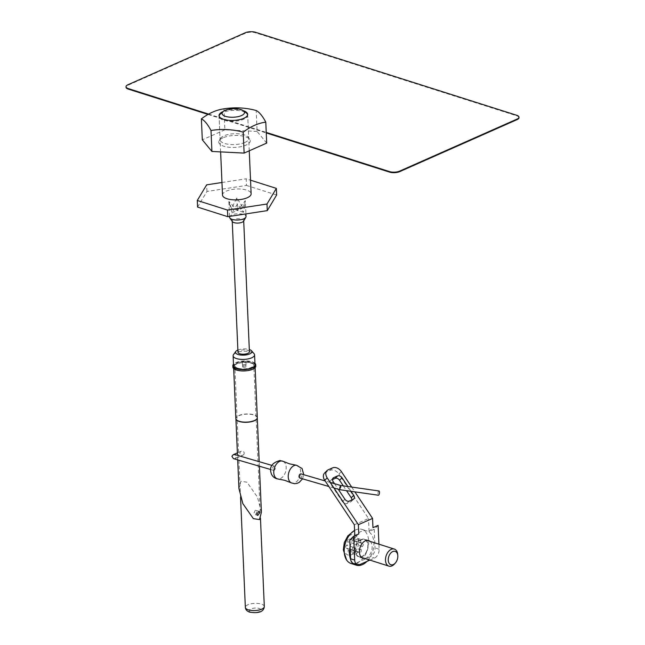 <?xml version="1.0" encoding="UTF-8"?>
<svg xmlns="http://www.w3.org/2000/svg" width="645" height="645" viewBox="0 0 645 645"><rect width="100%" height="100%" fill="white"/><g stroke="black" fill="none" stroke-linecap="round" stroke-linejoin="round"><path stroke-width="0.48" stroke-dasharray="3.23 2.42" d="M220.235 114.173A14.327 5.426 177.5 0 1 243.165 111.488A14.327 5.426 177.5 0 1 246.342 113.028M247.632 114.778A14.327 5.426 177.5 0 1 247.696 115.197A14.327 5.426 177.5 0 1 239.19 120.575A14.327 5.426 177.5 0 1 223.605 120.155A14.327 5.426 177.5 0 1 219.074 116.447A14.327 5.426 177.5 0 1 219.098 116.027M222.509 195.048A14.327 5.426 177.5 0 1 231.015 189.678A14.327 5.426 177.5 0 1 246.6 190.09A14.327 5.426 177.5 0 1 251.131 193.798M197.572 207.085L206.932 191.46L246.463 185.421L246.18 178.802L250.534 180.181M246.463 185.421L276.641 195.008M206.932 191.46L206.642 184.841M221.961 182.503L246.18 178.802M243.358 110.722A14.327 5.426 -2.5 0 0 223.009 111.617M231.765 107.965A73.393 65.887 -149.1 0 0 223.976 108.86A73.393 47.214 107.6 0 0 221.807 109.198M223.009 137.796A15.754 5.974 -2.5 0 0 219.147 140.707A15.754 5.974 -2.5 0 0 227.137 147.004A15.754 5.974 -2.5 0 0 246.003 145.101A15.754 5.974 -2.5 0 0 249.736 139.368A15.754 5.974 -2.5 0 0 238.376 135.515A15.754 5.974 -2.5 0 0 223.009 137.796M244.858 142.481A14.327 5.426 177.5 0 1 229.257 144.416A14.327 5.426 177.5 0 1 220.09 139.78A14.327 5.426 177.5 0 1 220.445 138.481A14.327 5.426 177.5 0 1 223.952 135.837A14.327 5.426 177.5 0 1 237.924 133.757A14.327 5.426 177.5 0 1 248.252 137.264A14.327 5.426 177.5 0 1 248.712 138.53A14.327 5.426 177.5 0 1 244.858 142.481M266.699 143.085L257.089 131.443L256.17 110.497M257.089 131.443L224.895 129.806L223.976 108.86M224.895 129.806L202.312 139.812M245.35 361.41A1.79 0.677 -2.5 0 0 243.407 361.353A1.79 0.677 -2.5 0 0 242.343 362.03A1.79 0.677 -2.5 0 0 242.907 362.49A1.79 0.677 -2.5 0 0 244.858 362.546A1.79 0.677 -2.5 0 0 245.922 361.869A1.79 0.677 -2.5 0 0 245.35 361.41M245.495 364.723A1.79 0.677 -2.5 0 0 243.552 364.667A1.79 0.677 -2.5 0 0 242.488 365.336A1.79 0.677 -2.5 0 0 243.052 365.804A1.79 0.677 -2.5 0 0 245.003 365.852A1.79 0.677 -2.5 0 0 246.067 365.183A1.79 0.677 -2.5 0 0 245.495 364.723A1.79 0.677 -2.5 0 0 243.552 364.667A1.79 0.677 -2.5 0 0 242.488 365.336A1.79 0.677 -2.5 0 0 243.052 365.804A1.79 0.677 -2.5 0 0 245.003 365.852A1.79 0.677 -2.5 0 0 246.067 365.183A1.79 0.677 -2.5 0 0 245.495 364.723M237.795 368.134A9.49 3.596 177.5 0 1 234.796 365.675A9.49 3.596 177.5 0 1 240.432 362.119A9.49 3.596 177.5 0 1 250.752 362.393A9.49 3.596 177.5 0 1 253.759 364.844A9.49 3.596 177.5 0 1 248.123 368.408A9.49 3.596 177.5 0 1 237.795 368.134M255.009 364.796A10.747 4.072 -2.5 0 0 251.606 362.014A10.747 4.072 -2.5 0 0 239.924 361.7A10.747 4.072 -2.5 0 0 233.546 365.731M233.506 354.613A10.747 4.072 177.5 0 1 251.179 352.081A10.747 4.072 177.5 0 1 254.074 353.71M237.876 350.025A8.24 3.12 177.5 0 1 249.317 349.526A8.24 3.12 177.5 0 1 249.325 349.526M249.422 351.767A5.732 2.169 -2.5 0 0 247.607 350.283A5.732 2.169 -2.5 0 0 241.375 350.114A5.732 2.169 -2.5 0 0 237.973 352.267M232.434 221.662A5.732 2.169 177.5 0 1 232.248 221.154A5.732 2.169 177.5 0 1 235.651 219.002A5.732 2.169 177.5 0 1 241.883 219.171A5.732 2.169 177.5 0 1 243.697 220.655A5.732 2.169 177.5 0 1 243.56 221.171M229.572 217.244A8.24 3.12 177.5 0 1 234.458 214.156A8.24 3.12 177.5 0 1 243.423 214.398A8.24 3.12 177.5 0 1 246.027 216.526M243.133 207.883L237.513 210.375L228.878 201.458L231.507 208.464L236.836 197.934L243.133 207.883L245.334 200.635L243.52 212.286L237.384 204.159L231.894 212.866L228.878 201.458L229.531 216.397M236.836 197.934L237.513 210.375L245.334 200.635L245.914 213.898M231.894 212.866L237.513 210.375L231.507 208.464M243.52 212.286L237.513 210.375L237.384 204.159M243.109 367.126A1.79 0.677 -2.5 0 0 245.06 367.182A1.79 0.677 -2.5 0 0 246.124 366.505A1.79 0.677 -2.5 0 0 245.56 366.046A1.79 0.677 -2.5 0 0 243.608 365.989A1.79 0.677 -2.5 0 0 242.544 366.666A1.79 0.677 -2.5 0 0 243.109 367.126M256.895 511.816L255.565 514.766L253.969 513.122L255.299 510.171L256.895 511.816M257.282 417.968A10.707 4.055 -2.5 0 0 257.291 417.767A10.707 4.055 -2.5 0 0 253.896 415.001A10.707 4.055 -2.5 0 0 242.246 414.687A10.707 4.055 -2.5 0 0 235.893 418.702A10.707 4.055 -2.5 0 0 235.917 418.903M257.315 417.581A10.747 4.072 -2.5 0 0 253.912 414.8A10.747 4.072 -2.5 0 0 242.23 414.485A10.747 4.072 -2.5 0 0 235.844 418.516M236.997 369.835A10.747 4.072 -2.5 0 0 248.688 370.149A10.747 4.072 -2.5 0 0 255.065 366.118A10.747 4.072 -2.5 0 0 251.671 363.337A10.747 4.072 -2.5 0 0 239.98 363.022A10.747 4.072 -2.5 0 0 233.603 367.053A10.747 4.072 -2.5 0 0 236.997 369.835M255.783 366.086A11.457 4.346 -2.5 0 0 252.155 363.119A11.457 4.346 -2.5 0 0 239.69 362.788A11.457 4.346 -2.5 0 0 232.885 367.086M254.944 363.28A11.457 4.346 -2.5 0 0 252.098 361.797A11.457 4.346 -2.5 0 0 233.474 364.223M261.41 512.275L257.484 497.182L247.011 482.218L240.883 481.243L238.94 488.563M233.458 458.643L235.191 458.539L236.505 456.958L234.941 454.604M244.133 453.628A2.153 2.104 66.4 0 1 240.746 454.854A2.153 2.104 66.4 0 1 241.198 451.226A2.153 2.104 66.4 0 1 244.133 453.628M275.351 468.302A2.153 1.371 -73.7 0 1 273.569 470.334A2.153 1.371 -73.7 0 1 273.359 470.302A2.153 1.371 -73.7 0 1 272.569 468.173A2.153 1.371 -73.7 0 1 274.359 466.142A2.153 1.371 -73.7 0 1 274.568 466.174A2.153 1.371 -73.7 0 1 275.351 468.302M339.786 489.7L340.705 487.386L340.697 485.483M379.01 490.982A2.153 0.734 -81.8 0 0 378.026 492.732A2.153 0.734 -81.8 0 0 378.405 495.231M300.078 478.074A2.153 1.371 106.3 0 0 301.86 476.042A2.153 1.371 106.3 0 0 301.078 473.914M361.305 539.486A9.312 5.99 -72.4 0 1 364.498 539.22A9.312 5.99 -72.4 0 1 367.916 547.573A9.312 5.99 -72.4 0 1 362.055 556.7A9.312 5.99 -72.4 0 1 358.862 556.966A9.312 5.99 -72.4 0 1 355.435 548.613A9.312 5.99 -72.4 0 1 361.305 539.486M370.061 541.365A9.312 5.99 -72.4 0 1 371.786 550.137A9.312 5.99 -72.4 0 1 366.158 558.006A9.312 5.99 -72.4 0 1 364.635 558.425M369.899 560.102L374.543 558.046A7.16 4.612 107.6 0 0 379.139 549.258L378.921 544.178M334.561 483.694L338.262 489.257M351.025 491.313L347.832 486.507M351.678 487.064L354.879 491.861M324.54 473.099A7.16 5.176 -135.1 0 1 325.717 472.293L330.119 470.342A7.16 5.176 -135.1 0 1 338.907 474.035L341.366 471.568M351.928 499.907A3.58 2.588 -135.1 0 1 351.348 501.399A3.58 2.588 -135.1 0 1 350.751 501.802L346.841 503.535A3.58 2.588 -135.1 0 1 342.447 501.689L330.748 484.121A3.58 2.588 -135.1 0 1 330.659 480.517A3.58 2.588 -135.1 0 1 331.248 480.114L332.522 479.549M343.301 485.862L346.502 490.66M354.339 524.78L368.521 518.499L338.907 474.035M359.87 564.544L355.774 563.238L370.44 556.74L374.543 558.046M355.774 563.238A7.16 4.612 -72.4 0 1 353.315 563.44M354.823 535.705L354.911 537.841L349.775 540.115M378.099 525.385L374.221 529.279L369.093 531.553L368.521 518.499M374.221 529.279L375.043 547.952A7.16 4.612 -72.4 0 1 370.44 556.74M354.911 537.841L358.789 533.947M369.093 531.553L372.963 527.658M397.707 554.45A8.949 5.757 -72.4 0 1 397.739 554.902A8.949 5.757 -72.4 0 1 394.764 563.698M361.071 549.177A2.362 1.516 107.6 0 0 361.216 549.911A1.717 1.105 -72.4 0 1 360.958 551.83A1.717 1.105 -72.4 0 1 359.62 552.604A1.717 1.105 -72.4 0 1 359.273 552.37A2.362 1.516 107.6 0 0 358.797 552.047A2.362 1.516 107.6 0 0 356.774 553.483A1.717 1.105 -72.4 0 1 355.298 554.523A1.717 1.105 -72.4 0 1 354.645 553.402A1.717 1.105 -72.4 0 1 354.694 552.797A2.362 1.516 107.6 0 0 353.871 550.435A2.362 1.516 107.6 0 0 353.315 550.419A1.717 1.105 -72.4 0 1 352.912 550.403A1.717 1.105 -72.4 0 1 352.259 549.29A1.717 1.105 -72.4 0 1 353.178 547.274A2.362 1.516 107.6 0 0 354.307 543.791A1.717 1.105 -72.4 0 1 354.202 543.251A1.717 1.105 -72.4 0 1 355.895 541.091A1.717 1.105 -72.4 0 1 356.242 541.324A2.362 1.516 107.6 0 0 356.717 541.647A2.362 1.516 107.6 0 0 358.749 540.22A1.717 1.105 -72.4 0 1 360.224 539.18A1.717 1.105 -72.4 0 1 360.821 540.897A2.362 1.516 107.6 0 0 360.749 541.727A2.362 1.516 107.6 0 0 361.643 543.259A2.362 1.516 107.6 0 0 362.2 543.284A1.717 1.105 -72.4 0 1 362.603 543.292A1.717 1.105 -72.4 0 1 363.256 544.702A1.717 1.105 -72.4 0 1 362.337 546.42A2.362 1.516 107.6 0 0 361.071 549.177M354.54 547.105A2.362 1.516 107.6 0 0 354.686 547.839A1.717 1.105 -72.4 0 1 354.428 549.758A1.717 1.105 -72.4 0 1 353.089 550.532A1.717 1.105 -72.4 0 1 352.742 550.298A2.362 1.516 107.6 0 0 352.267 549.975A2.362 1.516 107.6 0 0 350.243 551.402A1.717 1.105 -72.4 0 1 348.768 552.442A1.717 1.105 -72.4 0 1 348.115 551.33A1.717 1.105 -72.4 0 1 348.163 550.725A2.362 1.516 107.6 0 0 347.341 548.363A2.362 1.516 107.6 0 0 346.784 548.339A1.717 1.105 -72.4 0 1 346.381 548.331A1.717 1.105 -72.4 0 1 345.728 547.21A1.717 1.105 -72.4 0 1 346.647 545.202A2.362 1.516 107.6 0 0 347.768 541.711A1.717 1.105 -72.4 0 1 347.671 541.179A1.717 1.105 -72.4 0 1 349.364 539.018A1.717 1.105 -72.4 0 1 349.711 539.252A2.362 1.516 107.6 0 0 350.187 539.575A2.362 1.516 107.6 0 0 352.21 538.14A1.717 1.105 -72.4 0 1 353.686 537.1A1.717 1.105 -72.4 0 1 354.29 538.825A2.362 1.516 107.6 0 0 354.218 539.655A2.362 1.516 107.6 0 0 355.113 541.187A2.362 1.516 107.6 0 0 355.669 541.203A1.717 1.105 -72.4 0 1 356.072 541.22A1.717 1.105 -72.4 0 1 356.717 542.63A1.717 1.105 -72.4 0 1 355.806 544.348A2.362 1.516 107.6 0 0 354.54 547.105M358.564 541.526A10.747 6.91 107.6 0 0 350.791 534.842A10.747 6.91 107.6 0 0 343.89 548.024A10.747 6.91 107.6 0 0 351.662 554.708A10.747 6.91 107.6 0 0 358.564 541.526M351.033 563.496A17.907 11.521 107.6 0 0 368.674 541.018A17.907 11.521 107.6 0 0 361.877 529.368A17.907 11.521 107.6 0 0 356.25 529.666A17.907 11.521 107.6 0 0 354.589 530.456M355.564 550.806A8.949 5.757 -72.4 0 1 364.393 539.559A8.949 5.757 -72.4 0 1 367.787 545.388A8.949 5.757 -72.4 0 1 358.967 556.627A8.949 5.757 -72.4 0 1 355.564 550.806M350.074 546.912A17.907 11.521 -72.4 0 1 367.102 531.029A17.907 11.521 -72.4 0 1 373.898 542.679A17.907 11.521 -72.4 0 1 366.924 561.416M353.347 563.456A17.907 11.521 -72.4 0 1 350.638 559.376M518.991 117.656A7.16 2.717 -2.5 0 0 516.726 115.802L255.42 32.782A7.16 2.717 -2.5 0 0 245.302 33.282L127.96 85.277A7.16 2.717 -2.5 0 0 126.033 87.252M208.029 114.439L266.256 132.943M208.617 114.101L266.232 132.41M264.313 606.55A9.49 3.596 -2.5 0 0 261.306 604.091A9.49 3.596 -2.5 0 0 250.986 603.817A9.49 3.596 -2.5 0 0 245.35 607.38M250.937 612.065C252.751 612.806 255.533 612.669 259.282 611.645C261.37 610.081 261.273 609.033 259.008 608.485C257.202 607.735 254.42 607.872 250.663 608.904C248.583 610.46 248.672 611.516 250.937 612.065M283.203 461.369A9.248 5.886 -73.7 0 1 285.687 471.471A9.248 5.886 -73.7 0 1 278.293 479.017M296.378 465.214A9.248 5.886 -73.7 0 1 300.393 474.672A9.248 5.886 -73.7 0 1 292.749 483.242A9.248 5.886 -73.7 0 1 291.234 482.847M325.717 472.293L328.176 469.826M332.57 467.875L330.119 470.342M379.139 549.258L375.043 547.952M332.707 478.638L331.248 480.114M333.199 481.662L330.748 484.121M344.906 499.23L342.447 501.689M349.3 501.076L346.841 503.535M353.21 499.343L350.751 501.802M361.216 549.911L354.686 547.839M362.2 543.284L355.669 541.203M356.242 541.324L349.711 539.252M353.178 547.274L346.647 545.202M354.694 552.797L348.163 550.725M359.273 552.37L352.742 550.298M356.774 553.483L350.243 551.402M353.315 550.419L346.784 548.339M354.307 543.791L347.768 541.711M358.749 540.22L352.21 538.14M360.821 540.897L354.29 538.825M362.337 546.42L355.806 544.348M127.936 84.753L127.96 85.277M516.701 115.27L516.726 115.802M255.396 32.25L255.42 32.782M245.285 32.758L245.302 33.282M249.252 150.817L247.696 115.197M220.622 151.898L219.074 116.447M220.445 138.481L219.147 140.707M219.034 115.608L220.09 139.78M247.664 114.359L248.712 138.53M248.252 137.264L249.736 139.368M242.343 362.03L242.544 366.666M245.922 361.869L246.124 366.505M240.545 497.303L234.796 365.675M260.459 518.33L253.759 364.844M257.758 515.46L255.565 514.766M255.13 367.626L255.065 366.118M259.403 466.222L259.201 461.691M237.691 459.885L237.489 455.346M233.667 368.561L233.603 367.053M259.064 511.364L255.299 510.171M235.191 458.539L242.915 455.168M270.69 469.52L273.359 470.302M333.941 487.991L328.853 486.507M302.545 478.824L303.747 474.696M330.24 482.436L325.153 480.952M271.892 465.392L274.568 466.174M237.384 452.895L241.198 451.226M368.601 540.526L364.498 539.22M362.958 558.272L358.862 556.966M333.11 478.05L330.659 480.517M353.799 498.94L351.348 501.399M361.643 543.259L355.113 541.187M355.895 541.091L349.364 539.018M354.589 530.392L356.25 529.666M366.924 540.365L364.393 539.559M361.877 529.368L367.102 531.029M361.498 557.433L358.967 556.627M359.62 552.604L353.089 550.532M358.797 552.047L352.267 549.975M355.298 554.523L348.768 552.442M353.871 550.435L347.341 548.363M352.912 550.403L346.381 548.331M356.717 541.647L350.187 539.575M360.224 539.18L353.686 537.1M362.603 543.292L356.072 541.22"/><path stroke-width="0.97" d="M225.589 116.374A11.247 4.265 -2.5 0 0 239.867 116.181A11.247 4.265 -2.5 0 0 243.431 110.787A11.247 4.265 -2.5 0 0 240.94 109.577A11.247 4.265 -2.5 0 0 222.936 111.682A11.247 4.265 -2.5 0 0 225.589 116.374M243.431 110.787L246.342 113.028A14.327 5.426 177.5 0 1 247.632 114.778M249.252 150.817L251.131 193.798A14.327 5.426 177.5 0 1 242.625 199.176A14.327 5.426 177.5 0 1 227.04 198.757A14.327 5.426 177.5 0 1 222.509 195.048L220.622 151.898M219.098 116.027A14.327 5.426 177.5 0 1 220.235 114.173L222.936 111.682M250.534 180.181L276.35 188.388L266.99 204.013L227.459 210.052L197.281 200.466L206.642 184.841L221.961 182.503M266.99 204.013L267.28 210.633L276.641 195.008L276.35 188.388M267.28 210.633L227.75 216.672L227.459 210.052M227.75 216.672L197.572 207.085L197.281 200.466M223.009 111.617A14.327 5.426 -2.5 0 0 222.896 111.666A14.327 5.426 -2.5 0 0 219.034 115.608A14.327 5.426 -2.5 0 0 228.201 120.244A14.327 5.426 -2.5 0 0 243.802 118.301A14.327 5.426 -2.5 0 0 247.664 114.359A14.327 5.426 -2.5 0 0 243.358 110.722M265.788 122.139A73.393 47.214 107.6 0 0 254.42 125.396A73.393 47.214 107.6 0 0 243.205 132.144L244.116 153.091L266.699 143.085L265.788 122.139A73.393 18.673 81.3 0 0 256.17 110.497A73.393 65.887 -149.1 0 0 231.765 107.965A78.787 78.787 0 0 0 221.807 109.198A73.393 47.214 107.6 0 0 212.608 112.117A73.393 47.214 107.6 0 0 201.393 118.865A73.393 18.673 -98.7 0 1 211.004 130.508A73.393 65.887 30.9 0 1 243.205 132.144M244.116 153.091L211.923 151.454L211.004 130.508M211.923 151.454L202.312 139.812L201.393 118.865M233.111 355.798L233.546 365.731A10.747 4.072 -2.5 0 0 236.941 368.513A10.747 4.072 -2.5 0 0 248.631 368.819A10.747 4.072 -2.5 0 0 255.009 364.796L254.573 354.855A10.747 4.072 177.5 0 1 248.196 358.886A10.747 4.072 177.5 0 1 236.505 358.58A10.747 4.072 177.5 0 1 233.111 355.798A10.747 4.072 177.5 0 1 233.506 354.613L235.772 351.469A8.24 3.12 177.5 0 1 237.876 350.025M249.325 349.526A8.24 3.12 177.5 0 1 251.542 350.775A8.24 3.12 177.5 0 1 248.091 354.492A8.24 3.12 177.5 0 1 238.078 354.508A8.24 3.12 177.5 0 1 235.772 351.469M232.256 221.412L237.973 352.267A5.732 2.169 -2.5 0 0 239.787 353.75A5.732 2.169 -2.5 0 0 246.019 353.92A5.732 2.169 -2.5 0 0 249.422 351.767L243.705 220.912M245.914 213.898L246.027 216.526A8.24 3.12 177.5 0 1 245.826 217.276L243.56 221.171A5.732 2.169 177.5 0 1 239.658 222.92A5.732 2.169 177.5 0 1 234.062 222.638A5.732 2.169 177.5 0 1 232.434 221.662L229.838 217.978A8.24 3.12 177.5 0 1 229.572 217.244L229.531 216.397M245.826 217.276A8.24 3.12 177.5 0 1 240.214 219.784A8.24 3.12 177.5 0 1 232.176 219.381A8.24 3.12 177.5 0 1 229.838 217.978M251.542 350.775L254.074 353.71A10.747 4.072 177.5 0 1 254.573 354.855M256.823 514.025L257.758 515.46L259.758 512.727L259.064 511.364L256.823 514.025M235.917 418.903A10.707 4.055 -2.5 0 0 235.933 418.992A10.707 4.055 -2.5 0 0 239.279 421.475A10.707 4.055 -2.5 0 0 250.574 421.854A10.707 4.055 -2.5 0 0 257.274 418.065A10.707 4.055 -2.5 0 0 257.282 417.968M233.667 368.561L235.844 418.516A10.747 4.072 -2.5 0 0 235.885 418.807A10.747 4.072 -2.5 0 0 239.247 421.298A10.747 4.072 -2.5 0 0 250.574 421.685A10.747 4.072 -2.5 0 0 257.299 417.879A10.747 4.072 -2.5 0 0 257.315 417.581L255.13 367.626M233.474 364.223A11.457 4.346 -2.5 0 0 232.829 365.763L232.885 367.086A11.457 4.346 -2.5 0 0 236.513 370.053A11.457 4.346 -2.5 0 0 248.978 370.383A11.457 4.346 -2.5 0 0 255.783 366.086L255.726 364.764A11.457 4.346 -2.5 0 0 254.944 363.28M232.829 365.763A11.457 4.346 -2.5 0 0 236.457 368.73A11.457 4.346 -2.5 0 0 248.922 369.061A11.457 4.346 -2.5 0 0 255.726 364.764M237.691 459.885L238.94 488.563L242.867 503.656L253.348 518.62L259.467 519.596L261.41 512.275L259.403 466.222M271.892 465.392L234.941 454.604L233.208 454.717L231.894 456.297L233.458 458.643L270.69 469.52M340.705 487.386C340.858 485.032 340.544 485.169 339.762 487.797L339.778 489.7L378.405 495.231A2.153 0.734 -81.8 0 0 379.389 493.473A2.153 0.734 -81.8 0 0 379.01 490.982L340.689 485.483L330.24 482.436M325.153 480.952L301.078 473.914A2.153 1.371 106.3 0 0 300.868 473.882A2.153 1.371 106.3 0 0 299.087 475.913A2.153 1.371 106.3 0 0 299.869 478.042A2.153 1.371 106.3 0 0 300.078 478.074M364.635 558.425A9.312 5.99 -72.4 0 1 362.958 558.272A9.312 5.99 -72.4 0 1 359.539 549.919A9.312 5.99 -72.4 0 1 365.401 540.792A9.312 5.99 -72.4 0 1 368.601 540.526A9.312 5.99 -72.4 0 1 370.061 541.365M354.694 560.086A7.16 4.612 107.6 0 0 357.419 564.746L353.315 563.44A7.16 4.612 -72.4 0 1 350.59 558.78L354.694 560.086L353.654 536.221L358.789 533.947L358.386 524.699L372.56 518.419L372.963 527.658L378.099 525.385L378.921 544.178M357.419 564.746A7.16 4.612 107.6 0 0 359.87 564.544L369.899 560.102M347.832 486.507L342.003 477.76A3.58 2.588 44.9 0 0 337.609 475.913L333.699 477.647A3.58 2.588 44.9 0 0 333.11 478.05A3.58 2.588 44.9 0 0 333.199 481.662L334.561 483.694M338.262 489.257L344.906 499.23A3.58 2.588 44.9 0 0 349.3 501.076L353.21 499.343A3.58 2.588 44.9 0 0 353.799 498.94A3.58 2.588 44.9 0 0 353.702 495.328L351.025 491.313M358.386 524.699L327.184 477.848A7.16 5.176 44.9 0 1 326.999 470.632A7.16 5.176 44.9 0 1 328.176 469.826L332.57 467.875A7.16 5.176 44.9 0 1 341.366 471.568L351.678 487.064M354.879 491.861L372.56 518.419M332.522 479.549L335.158 478.38A3.58 2.588 -135.1 0 1 339.552 480.227L343.301 485.862M346.502 490.66L351.251 497.795A3.58 2.588 -135.1 0 1 351.928 499.907M327.184 477.848L324.733 480.315L354.339 524.78L354.823 535.705M324.733 480.315A7.16 5.176 -135.1 0 1 324.54 473.099L326.999 470.632M353.654 536.221L349.775 540.115L350.59 558.78M397.828 555.934A7.022 4.515 107.6 0 0 397.804 555.579A7.022 4.515 107.6 0 0 392.62 551.628A7.022 4.515 107.6 0 0 388.242 560.183A7.022 4.515 107.6 0 0 395.498 562.835A7.022 4.515 107.6 0 0 397.828 555.934M395.498 562.835L394.764 563.698A8.949 5.757 -72.4 0 1 388.911 566.141A8.949 5.757 -72.4 0 1 385.508 560.32A8.949 5.757 -72.4 0 1 394.337 549.08A8.949 5.757 -72.4 0 1 397.707 554.45L397.804 555.579M354.589 530.456A17.907 11.521 107.6 0 0 344.228 551.854A17.907 11.521 107.6 0 0 346.607 560.013A17.907 11.521 107.6 0 0 351.033 563.496L356.258 565.157A17.907 11.521 -72.4 0 1 353.347 563.456M350.638 559.376A17.907 11.521 -72.4 0 1 349.453 553.515A17.907 11.521 -72.4 0 1 350.074 546.912M366.924 561.416A17.907 11.521 -72.4 0 1 356.258 565.157M266.232 132.41L389.58 171.602A7.16 2.717 -2.5 0 0 399.698 171.094L517.04 119.099A7.16 2.717 -2.5 0 0 518.967 117.124A7.16 2.717 -2.5 0 0 516.701 115.27L255.396 32.25A7.16 2.717 -2.5 0 0 245.285 32.758L127.936 84.753A7.16 2.717 -2.5 0 0 126.009 86.72L126.033 87.252A7.16 2.717 -2.5 0 0 128.299 89.107L208.029 114.439M126.009 86.72A7.16 2.717 -2.5 0 0 128.274 88.575L208.617 114.101M266.256 132.943L389.604 172.126A7.16 2.717 -2.5 0 0 399.715 171.626L517.064 119.631A7.16 2.717 -2.5 0 0 518.991 117.656L518.967 117.124M248.349 609.831A9.49 3.596 -2.5 0 0 258.677 610.106A9.49 3.596 -2.5 0 0 264.313 606.55C263.805 611.702 258.943 613.572 249.712 612.161C246.954 611.202 245.503 609.606 245.35 607.38A9.49 3.596 -2.5 0 0 248.349 609.831M281.68 460.973A9.248 5.886 -73.7 0 1 283.203 461.369L289.621 463.876L296.378 465.214A9.248 5.886 -73.7 0 0 296.144 465.198A9.248 5.886 -73.7 0 0 288.75 472.745A9.248 5.886 -73.7 0 0 291.234 482.847L284.816 480.34L278.051 479.001A9.248 5.886 -73.7 0 1 274.044 469.544A9.248 5.886 -73.7 0 1 281.68 460.973M278.293 479.017A9.248 5.886 -73.7 0 1 278.051 479.001C275.052 478.558 272.883 477.002 271.545 474.317C268.852 467.423 271.666 462.828 279.978 460.53L283.203 461.369M333.699 477.647L332.707 478.638M353.702 495.328L351.251 497.795M342.003 477.76L339.552 480.227M337.609 475.913L335.158 478.38M128.274 88.575L128.299 89.107M389.58 171.602L389.604 172.126M399.698 171.094L399.715 171.626M517.04 119.099L517.064 119.631M245.35 607.38L240.545 497.303M264.313 606.55L260.459 518.33M259.201 461.691L257.291 417.92M237.489 455.346L235.901 418.847M339.778 489.7L333.941 487.991M328.853 486.507L299.869 478.042M291.234 482.847L294.451 483.685L296.861 483.428L299.191 482.436L302.545 478.824M303.747 474.696L302.078 468.528L296.378 465.214M233.208 454.717L237.384 452.895M346.607 560.013L343.325 549.863L344.293 542.582L347.889 535.834L354.589 530.392M394.337 549.08L366.924 540.365M388.911 566.141L361.498 557.433"/></g></svg>
